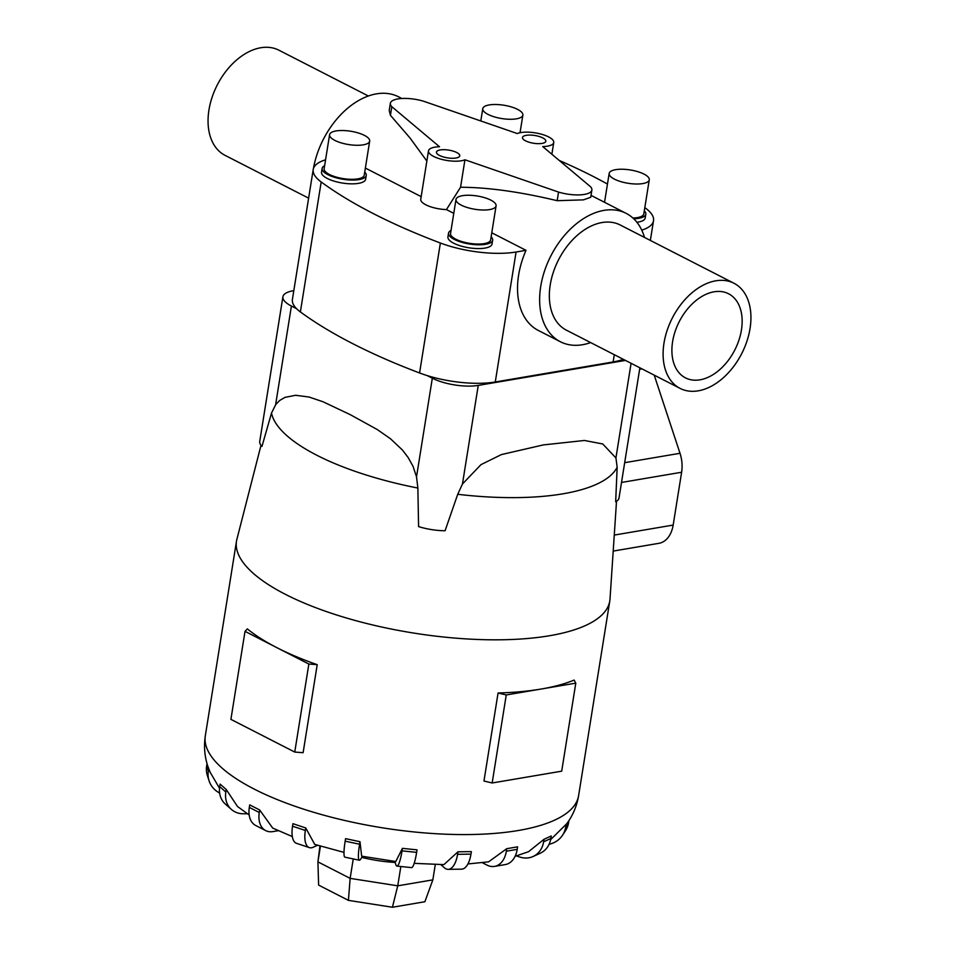 <?xml version="1.0" encoding="UTF-8"?>
<svg xmlns="http://www.w3.org/2000/svg" width="955" height="955" viewBox="0 0 955 955"><rect width="100%" height="100%" fill="white"/><g stroke="black" fill="none" stroke-linecap="round" stroke-linejoin="round"><path stroke-width="1.43" d="M439.515 146.76A19.852 6.59 9.1 0 0 434.823 147.177A19.852 6.59 9.1 0 0 428.497 150.842A19.852 6.59 9.1 0 0 439.73 158.816A19.852 6.59 9.1 0 0 461.372 160.774A19.852 6.59 9.1 0 0 464.942 159.783L558.544 192.074A23.624 7.843 9.1 0 0 584.353 194.414A23.624 7.843 9.1 0 0 591.873 190.057A23.624 7.843 9.1 0 0 590.441 186.655L542.738 146.581A19.852 6.59 9.1 0 0 547.418 146.163A19.852 6.59 9.1 0 0 553.745 142.51A19.852 6.59 9.1 0 0 542.524 134.524A19.852 6.59 9.1 0 0 520.881 132.566A19.852 6.59 9.1 0 0 517.3 133.557L423.698 101.266A23.624 7.843 9.1 0 0 397.901 98.926A23.624 7.843 9.1 0 0 390.368 103.283A23.624 7.843 9.1 0 0 391.813 106.685L439.515 146.76M428.497 150.842L420.749 199.249A19.852 6.59 9.1 0 0 446.451 209.587L460.549 187.252C487.898 187.347 520.105 191.824 557.159 200.693L583.481 199.858L590.715 197.291L591.873 190.057M526.253 135.323A11.818 3.927 -170.9 0 1 539.133 136.481A11.818 3.927 -170.9 0 1 545.818 141.233A11.818 3.927 -170.9 0 1 542.046 143.417A11.818 3.927 -170.9 0 1 529.165 142.247A11.818 3.927 -170.9 0 1 522.481 137.496A11.818 3.927 -170.9 0 1 526.253 135.323M440.195 149.935A11.818 3.927 -170.9 0 1 453.076 151.093A11.818 3.927 -170.9 0 1 459.761 155.844A11.818 3.927 -170.9 0 1 456.001 158.017A11.818 3.927 -170.9 0 1 443.12 156.859A11.818 3.927 -170.9 0 1 436.435 152.108A11.818 3.927 -170.9 0 1 440.195 149.935M401.852 98.496L398.605 96.837A72.126 47.595 117.1 0 0 376.485 93.853A72.126 47.595 117.1 0 0 313.419 168.605M421.167 196.635L365.371 168.068M390.368 103.283L389.21 110.517L390.428 115.304L409.946 137.902L426.861 161.061M680.091 388.399L566.327 330.132A59.067 38.988 -62.9 0 1 553.351 272.187A59.067 38.988 -62.9 0 1 602.068 222.539A59.067 38.988 -62.9 0 1 620.177 224.974L733.953 283.241A59.067 38.988 117.1 0 0 715.832 280.806A59.067 38.988 117.1 0 0 667.115 330.442A59.067 38.988 117.1 0 0 680.091 388.399A59.067 38.988 117.1 0 0 698.212 390.834A59.067 38.988 117.1 0 0 746.929 341.186A59.067 38.988 117.1 0 0 733.953 283.241M308.62 198.151L225.034 155.343A59.067 38.988 -62.9 0 1 212.058 97.398A59.067 38.988 -62.9 0 1 260.775 47.75A59.067 38.988 -62.9 0 1 278.884 50.185L368.344 96.001M590.644 342.582A72.126 47.595 -62.9 0 1 582.502 344.731A72.126 47.595 -62.9 0 1 560.382 341.747L538.262 330.418A72.126 47.595 -62.9 0 1 526.014 250.329L491.777 232.805M453.768 213.335L446.451 209.587M560.382 341.747A72.126 47.595 -62.9 0 1 544.529 270.993A72.126 47.595 -62.9 0 1 604.014 210.375A72.126 47.595 -62.9 0 1 626.134 213.359A72.126 47.595 -62.9 0 1 644.494 237.425M699.967 379.827A47.261 31.181 -62.9 0 1 685.487 377.882A47.261 31.181 -62.9 0 1 675.101 331.516A47.261 31.181 -62.9 0 1 714.077 291.8A47.261 31.181 -62.9 0 1 728.558 293.758A47.261 31.181 -62.9 0 1 738.943 340.111A47.261 31.181 -62.9 0 1 699.967 379.827M516.392 118.838A20.306 6.745 9.1 0 0 522.863 115.101A20.306 6.745 9.1 0 0 511.379 106.936A20.306 6.745 9.1 0 0 489.235 104.931A20.306 6.745 9.1 0 0 482.764 108.679A20.306 6.745 9.1 0 0 494.248 116.844A20.306 6.745 9.1 0 0 516.392 118.838M329.594 134.691L324.139 168.725A20.306 6.745 9.1 0 0 335.623 176.89A20.306 6.745 9.1 0 0 357.767 178.883A20.306 6.745 9.1 0 0 364.237 175.147L369.681 141.113A20.306 6.745 9.1 0 0 358.197 132.948A20.306 6.745 9.1 0 0 336.065 130.942A20.306 6.745 9.1 0 0 329.594 134.691A20.306 6.745 9.1 0 0 341.078 142.844A20.306 6.745 9.1 0 0 363.21 144.85A20.306 6.745 9.1 0 0 369.681 141.113M366.243 175.469L365.634 179.242A22.335 7.413 -170.9 0 1 358.519 183.36A22.335 7.413 -170.9 0 1 334.166 181.163A22.335 7.413 -170.9 0 1 321.525 172.187L322.133 168.402A22.335 7.413 9.1 0 0 334.763 177.379A22.335 7.413 9.1 0 0 359.116 179.576A22.335 7.413 9.1 0 0 366.243 175.469A22.335 7.413 9.1 0 0 364.726 172.091M632.914 218.026A20.306 6.745 9.1 0 0 637.343 217.609A20.306 6.745 9.1 0 0 643.813 213.872L649.269 179.838A20.306 6.745 9.1 0 0 637.785 171.673A20.306 6.745 9.1 0 0 615.641 169.668A20.306 6.745 9.1 0 0 609.171 173.416A20.306 6.745 9.1 0 0 620.654 181.581A20.306 6.745 9.1 0 0 642.799 183.575A20.306 6.745 9.1 0 0 649.269 179.838M633.714 218.779A22.335 7.413 9.1 0 0 638.704 218.313A22.335 7.413 9.1 0 0 645.819 214.195L645.21 217.979A22.335 7.413 -170.9 0 1 638.095 222.097A22.335 7.413 -170.9 0 1 636.901 222.264M645.819 214.195A22.335 7.413 9.1 0 0 644.303 210.816M456.001 199.428L450.545 233.462A20.306 6.745 9.1 0 0 462.029 241.627A20.306 6.745 9.1 0 0 484.173 243.621A20.306 6.745 9.1 0 0 490.643 239.884L496.087 205.838A20.306 6.745 9.1 0 0 484.603 197.685A20.306 6.745 9.1 0 0 462.471 195.679A20.306 6.745 9.1 0 0 456.001 199.428A20.306 6.745 9.1 0 0 467.484 207.581A20.306 6.745 9.1 0 0 489.617 209.587A20.306 6.745 9.1 0 0 496.087 205.838M492.649 240.206L492.04 243.979A22.335 7.413 -170.9 0 1 484.925 248.097A22.335 7.413 -170.9 0 1 460.573 245.901A22.335 7.413 -170.9 0 1 447.931 236.924L448.54 233.139A22.335 7.413 9.1 0 0 461.17 242.116A22.335 7.413 9.1 0 0 485.522 244.313A22.335 7.413 9.1 0 0 492.649 240.206A22.335 7.413 9.1 0 0 491.133 236.828M317.215 664.668L303.117 752.695L294.749 752.062L308.859 664.035L276.938 647.693A189.03 62.791 9.1 0 0 317.215 664.668L308.859 664.035M247.369 628.903A189.03 62.791 9.1 0 0 276.938 647.693L245.017 631.339L247.369 628.903M616.512 501.28L610.018 598.964A189.03 62.791 -170.9 0 1 609.803 600.886A189.03 62.791 -170.9 0 1 549.567 635.732A189.03 62.791 -170.9 0 1 343.442 617.097A189.03 62.791 -170.9 0 1 236.506 541.091A189.03 62.791 -170.9 0 1 236.912 539.205L261.013 445.305M575.793 683.147L561.695 771.174L492.159 782.981L483.97 781.011L498.068 692.996A189.03 62.791 9.1 0 0 541.019 689.056A189.03 62.791 9.1 0 0 574.146 680.067L575.793 683.147L506.257 694.953L498.068 692.996M639.874 367.794L619.031 497.925A32.876 10.923 9.1 0 1 615.665 501.781L617.169 467.222L615.927 457.946L602.76 443.98L584.472 440.47L543.371 444.911L501.435 454.568L480.974 464.655L462.459 484.006L457.72 494.296L445.078 530.753A32.876 10.923 9.1 0 1 418.588 526.599L417.872 488.053L416.523 476.82L413.014 466.279L408.155 457.529L402.377 449.972L390.476 438.739L377.213 429.511L350.258 414.661L322.993 401.745L309.002 397.017L295.584 395.286L284.936 397.387L279.66 400.491L275.804 404.431L271.495 413.085L261.98 446.391A32.876 10.923 9.1 0 1 259.736 441.425L282.907 296.778A32.876 10.923 -170.9 0 1 293.388 290.726L293.806 290.654M395.131 862.449A63.006 20.926 -170.9 0 1 361.802 857.399M550.629 839.624L566.661 823.819C572.833 815.558 576.808 806.175 578.611 795.646A189.03 62.791 -170.9 0 1 518.374 830.492A189.03 62.791 -170.9 0 1 312.249 811.857A189.03 62.791 -170.9 0 1 205.313 735.851C203.737 746.488 204.597 756.706 207.927 766.519L210.088 772.177L219.519 788.233M247.309 813.72L243.561 813.767A23.624 19.745 -48.5 0 1 231.42 809.446A23.624 19.745 -48.5 0 1 225.834 792.041L219.722 786.622L220.128 784.103L226.24 789.522L237.485 806.474L249.171 814.961M278.275 830.683L272.951 831.59A23.624 15.59 -62.9 0 1 265.705 830.611A23.624 15.59 -62.9 0 1 259.271 812.502L249.315 807.405L249.721 804.886L259.676 809.983L272.724 828.104L292.326 836.568M317.538 845.271L313.312 847.204A23.624 9.908 -71.5 0 1 309.36 847.61A23.624 9.908 -71.5 0 1 305.349 830.48L292.54 826.206L292.946 823.688L305.755 827.961L314.72 844.399L343.979 852.385M362.494 856.349L360.692 859.106A23.624 3.259 -78.1 0 1 359.343 860.216A23.624 3.259 -78.1 0 1 359.581 844.22L345.161 841.176L345.567 838.657L359.987 841.701L361.659 856.181L395.776 861.529L402.425 848.35L417.049 849.855L416.643 852.373L402.031 850.869A23.624 3.713 95.9 0 1 396.934 866.101A23.624 3.713 95.9 0 1 395.836 864.609L394.797 861.41M414.195 863.344L443.908 864.621L457.97 851.8L471.364 851.621L470.958 854.14L457.576 854.319A23.624 10.326 89.2 0 1 448.17 869.348A23.624 10.326 89.2 0 1 444.338 867.725L440.792 864.585M467.926 863.941L488.59 861.84L506.759 848.685L517.598 846.834L517.204 849.353L506.353 851.203A23.624 15.925 80.4 0 1 494.511 866.4A23.624 15.925 80.4 0 1 487.038 865.111L482.239 862.663M526.014 250.329L516.082 252.013A61.43 20.401 -170.9 0 1 440.374 243.012A405.457 134.679 -170.9 0 1 321.19 181.975A61.43 20.401 -170.9 0 1 313.216 169.477L292.409 299.428A61.43 20.401 9.1 0 0 296.539 308.668L291.418 306.042A32.876 10.923 -170.9 0 1 282.907 296.778M353.255 858.939L350.139 878.373L397.746 885.822L432.842 879.865L424.88 901.735L392.421 907.25L348.42 900.362L318.624 885.094L317.92 861.864L350.139 878.373L348.42 900.362M319.949 845.999L317.92 861.864L320.438 846.142M400.837 866.507L397.746 885.822L392.421 907.25M435.301 864.478L432.842 879.865M613.206 551.083L658.95 543.311A28.352 19.112 -99.6 0 0 673.168 525.071L681.619 472.248A28.352 19.112 -99.6 0 0 680.008 453.291L654.223 375.148M492.159 782.981L506.257 694.953M245.017 631.339L230.907 719.366L294.749 752.062M515.091 856.301L528.533 851.705L544.016 839.29L543.61 841.809A23.624 19.959 65.3 0 1 533.141 856.48A23.624 19.959 65.3 0 1 519.747 857.017L516.416 855.907M544.016 839.29L551.25 835.959L550.844 838.478L543.61 841.809M533.141 856.48L540.375 853.161A23.624 19.959 -114.7 0 0 550.844 838.478M566.088 824.547L565.682 827.066A23.624 22.049 33.1 0 1 562.591 835.136A23.624 22.049 33.1 0 1 549.101 844.268M562.591 835.136L565.515 830.647A23.624 22.049 -146.9 0 0 568.607 822.577L568.929 820.548M207.02 763.582L206.65 765.898A23.624 21.977 162.1 0 0 207.366 775.544L209.05 780.748A23.624 21.977 -17.9 0 1 208.321 771.103L208.727 768.584M219.614 793.02A23.624 21.977 -17.9 0 1 209.05 780.748M219.722 786.622A23.624 19.745 131.5 0 0 225.308 804.038L231.42 809.446M225.834 792.041L226.24 789.522M249.315 807.405A23.624 15.59 117.1 0 0 255.749 825.514L265.705 830.611M259.271 812.502L259.676 809.983M292.54 826.206A23.624 9.908 108.5 0 0 296.539 843.337L309.36 847.61M305.349 830.48L305.755 827.961M345.161 841.176A23.624 3.259 101.9 0 0 344.922 857.172L359.343 860.216M359.581 844.22L359.987 841.701M402.425 848.35L402.031 850.869M396.934 866.101L411.557 867.618A23.624 3.713 -84.1 0 0 416.643 852.373M457.97 851.8L457.576 854.319M448.17 869.348L461.563 869.169A23.624 10.326 -90.8 0 0 470.958 854.14M506.759 848.685L506.353 851.203M494.511 866.4L505.35 864.562A23.624 15.925 -99.6 0 0 517.204 849.353M625.441 360.405L478.252 385.402A32.876 10.923 -170.9 0 1 432.329 378.204L427.207 375.59A61.43 20.401 9.1 0 0 495.275 381.976L613.134 361.957A61.43 20.401 9.1 0 0 623.269 359.295M451.035 230.406A22.335 7.413 9.1 0 0 448.54 233.139M324.628 165.669A22.335 7.413 9.1 0 0 322.133 168.402M558.544 192.074L557.159 200.693M644.816 207.641A405.457 134.679 -170.9 0 1 645.544 208.178A61.43 20.401 -170.9 0 1 653.518 220.689A61.43 20.401 -170.9 0 1 641.76 230.155M559.26 160.464A405.457 134.679 -170.9 0 1 607.464 184.052M313.216 169.477A61.43 20.401 -170.9 0 1 325.56 159.819M390.428 115.304L391.813 106.685M296.539 308.668A61.43 20.401 9.1 0 0 300.383 311.927A405.457 134.679 9.1 0 0 419.567 372.963A61.43 20.401 9.1 0 0 427.207 375.59M464.942 159.783L460.549 187.252M617.169 467.222A176.114 58.494 -170.9 0 1 562.949 493.819A176.114 58.494 -170.9 0 1 457.72 494.296M417.872 488.053A176.114 58.494 -170.9 0 1 271.495 413.085M639.635 369.287L642.011 368.881M614.268 535.075L673.168 525.071M621.514 482.454L681.619 472.248M624.677 462.686L680.008 453.291M568.607 822.577L565.682 827.066M208.321 771.103L206.65 765.898M432.329 378.204L416.523 476.82M291.418 306.042L275.625 404.657M478.252 385.402L462.459 484.006M631.088 363.294L615.927 457.946M495.275 381.976L516.082 252.013M613.134 361.957L614.292 354.699M300.383 311.927L321.19 181.975M419.567 372.963L440.374 243.012M520.033 132.733L522.863 115.101M236.506 541.091L205.313 735.851M609.803 600.886L578.611 795.646M604.539 202.305L609.171 173.416M480.795 120.963L482.764 108.679M591.026 195.381L626.134 213.359M553.745 142.51L551.871 154.256M650.355 240.433L653.518 220.689"/></g></svg>
